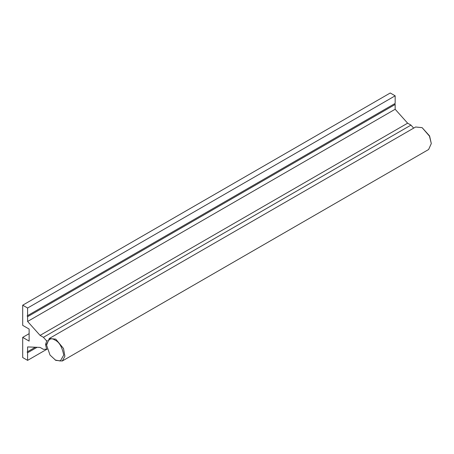 <?xml version="1.0" encoding="UTF-8"?>
<svg xmlns="http://www.w3.org/2000/svg" width="454" height="454" viewBox="0 0 454 454"><rect width="100%" height="100%" fill="white"/><g stroke="black" fill="none" stroke-linecap="round" stroke-linejoin="round"><path stroke-width="0.68" d="M27.138 351.969L35.344 347.231L27.138 351.969L27.603 352.764L27.603 360.368L46.501 349.461M37.075 347.299L27.603 352.764M47.199 349.177L43.414 349.336L40.083 347.412L27.603 346.93L27.603 351.702M46.603 343.939L45.542 344.552L46.7 340.977L47.398 340.574M46.7 349.466L45.542 344.552M413.673 128.124L410.972 125.105L43.414 337.311L46.7 340.977M407.635 123.182L40.083 335.387L27.603 321.466L395.156 109.255L407.635 123.182L410.972 125.105M40.083 335.387L43.414 337.311M395.156 109.255L395.156 104.482L394.696 103.688L27.138 315.893L394.696 103.688M27.603 321.466L27.603 316.688L395.156 104.482M27.603 316.688L27.138 315.893M395.156 103.421L395.156 95.817L27.603 308.022L22.7 305.196L390.258 92.991L395.156 95.817M27.603 315.626L27.603 308.022M22.7 305.196L22.7 325.353L29.13 329.071L29.13 341.096L22.7 337.379L29.13 333.667M27.603 360.368L22.7 357.542L22.7 337.379M46.592 345.159L49.282 338.502L55.78 339.149L63.515 348.502L64.899 356.305L62.277 361.009L55.78 360.368L50.019 355.062L46.592 345.159C48.255 338.956 51.115 337.305 55.167 340.211C59.224 341.987 62.079 346.935 63.742 355.062L60.314 361.004L55.167 360.016M49.282 338.502L415.614 127.007L422.112 127.648L429.461 136.138L431.3 143.566L428.61 149.514L62.277 361.009M431.3 143.566L429.586 135.922L422.112 127.648"/></g></svg>
